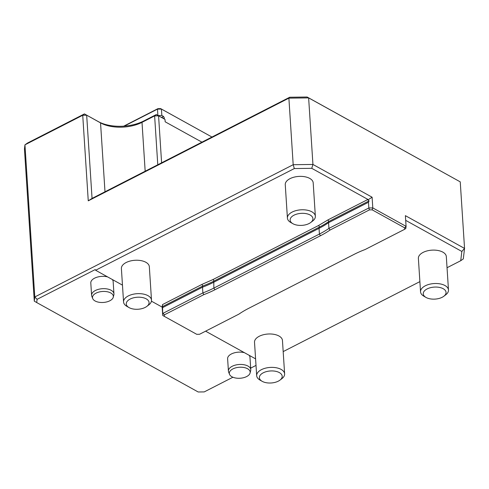 <?xml version="1.0" encoding="UTF-8"?>
<svg xmlns="http://www.w3.org/2000/svg" width="489" height="489" viewBox="0 0 489 489"><rect width="100%" height="100%" fill="white"/><g stroke="black" fill="none" stroke-linecap="round" stroke-linejoin="round"><path stroke-width="0.73" d="M369.409 209.891L330.02 230.056A85.483 45.049 -3.7 0 1 320.411 235.759L214.879 289.775A85.483 45.049 -3.7 0 1 203.797 294.659L202.88 292.917A84.084 44.31 176.3 0 0 213.882 288.076L319.415 234.06A84.084 44.31 176.3 0 0 328.932 228.4L368.847 207.972L372.795 207.917L372.202 209.854L369.409 209.891L368.847 207.972L368.474 202.257L328.559 222.684L328.84 221.486L327.991 219.891L367.514 199.659L368.309 199.653L311.756 168.326L312.936 164.451L372.105 197.22L368.309 199.653M330.02 230.056L328.932 228.4L328.559 222.684A84.084 44.31 176.3 0 1 319.042 228.345L319.293 227.165A84.591 44.578 176.3 0 0 328.84 221.486L369.103 200.875L368.474 202.257M203.797 294.659L164.402 314.824L164.225 316.31L196.743 334.317L199.536 334.28L238.932 314.115A85.483 45.049 -3.7 0 1 248.534 308.412L354.067 254.396A85.483 45.049 -3.7 0 1 365.149 249.512L404.544 229.353L404.721 227.868L372.202 209.854M157.776 164.769L154.622 115.899L142.012 122.354A29.432 15.507 -3.7 0 1 100.545 122.892L84.42 113.906L82.727 115.263L24.951 144.83L24.45 149.029L34.285 301.163L34.792 296.964L293.186 164.707L288.883 98.148L88.258 200.838L82.727 115.263L86.675 115.208L92.054 198.406L88.258 200.838M164.402 314.824L162.965 313.345L202.88 292.917L202.513 287.202A84.084 44.31 176.3 0 0 213.51 282.361L319.042 228.345L319.415 234.06L320.411 235.759M372.105 197.22L372.795 207.917L406.078 226.352L405.821 228.455L404.544 229.353M92.054 198.406L289.708 97.238L307.141 97.018L460.247 181.865L464.55 248.424L405.381 215.655L406.078 226.352L404.721 227.868M232.905 377.233L204.237 391.909L198.186 391.982L36.706 302.544L37.091 299.329L34.792 296.964L24.951 144.83L27.518 143.032L84.42 113.906L98.289 121.59A32.231 16.987 176.3 0 0 143.711 121.003L156.315 114.548L165.013 119.42L156.315 114.548L154.622 115.899L158.57 115.85L161.602 162.806M307.141 97.018L308.632 97.892L288.883 98.148L289.708 97.238M460.247 181.865L308.632 97.892L312.936 164.451L293.186 164.707L294.323 168.552L95.618 270.258L122.464 285.13M164.225 316.31L162.715 315.448L162.177 307.123L162.482 304.604L162.599 307.63L202.513 287.202L202.727 286.034L202.012 284.372L212.972 279.549L318.504 225.533L327.991 219.891M162.599 307.63L162.715 315.448M461.836 251.456L464.55 248.424L463.291 258.925L460.724 260.723L461.836 251.456L405.687 220.356M36.706 302.544L34.285 301.163M249.103 355.271A11.21 5.911 -3.7 0 1 249.983 357.337A11.21 5.911 -3.7 0 1 249.989 357.6M227.636 359.048A11.21 5.911 -3.7 0 1 227.605 358.785A11.21 5.911 -3.7 0 1 233.051 353.247A11.21 5.911 -3.7 0 1 244.433 352.685M112.281 279.488A11.21 5.911 -3.7 0 1 113.161 281.554A11.21 5.911 -3.7 0 1 113.167 281.817M90.813 283.265A11.21 5.911 -3.7 0 1 90.789 283.003A11.21 5.911 -3.7 0 1 96.235 277.465A11.21 5.911 -3.7 0 1 107.611 276.902M37.091 299.329L95.214 269.58L95.618 270.258M256.016 365.405L250.674 368.138M201.939 142.165L165.166 121.798L165.013 119.42M311.756 168.326L294.323 168.552M367.514 199.659L369.103 200.875M283.18 351.597L419.88 281.627M447.038 267.727L460.724 260.723M151.431 301.169L162.177 307.123M205.6 331.175L255.588 358.865M157.886 115.422L157.482 109.12L157.892 108.668L160.685 108.631L161.425 109.065L157.482 109.12L124.261 126.119M123.711 126.162L157.892 108.668M160.685 108.631L211.963 137.036L161.425 109.065L161.841 115.477L158.081 115.526M164.328 119.023L164.255 117.965A1.119 0.605 62.9 0 0 163.454 116.602L161.676 117.519M161.443 117.391L163.454 116.602M163.442 116.364L161.841 115.477M247.581 368.743A10.452 5.507 176.3 0 0 235.099 368.028A10.452 5.507 176.3 0 0 229.524 374.329A10.452 5.507 176.3 0 0 240.099 378.248A10.452 5.507 176.3 0 0 250.087 372.997A10.452 5.507 176.3 0 0 247.581 368.743M250.087 372.997L250.68 370.644A11.198 5.905 176.3 0 0 250.771 369.653A11.198 5.905 176.3 0 0 247.984 366.078A11.198 5.905 176.3 0 0 235.466 365.075A11.198 5.905 176.3 0 0 228.418 371.096A11.198 5.905 176.3 0 0 228.632 372.068L229.524 374.329M110.758 292.96A10.452 5.507 176.3 0 0 98.277 292.245A10.452 5.507 176.3 0 0 92.702 298.547A10.452 5.507 176.3 0 0 103.277 302.465A10.452 5.507 176.3 0 0 113.265 297.214A10.452 5.507 176.3 0 0 110.758 292.96M113.265 297.214L113.858 294.855A11.198 5.905 176.3 0 0 113.949 293.871A11.198 5.905 176.3 0 0 111.168 290.295A11.198 5.905 176.3 0 0 98.644 289.292A11.198 5.905 176.3 0 0 91.596 295.313A11.198 5.905 176.3 0 0 91.81 296.285L92.702 298.547M279.977 380.118L281.908 378.645A13.998 7.378 176.3 0 0 283.192 377.465A13.998 7.378 176.3 0 0 284.622 373.883L282.459 340.478A13.998 7.378 176.3 0 0 278.981 336.01A13.998 7.378 176.3 0 0 263.333 334.757A13.998 7.378 176.3 0 0 254.518 342.288L256.676 375.693A13.998 7.378 176.3 0 0 259.983 380.063L262.086 381.279A11.424 6.021 176.3 0 0 279.977 380.118A11.424 6.021 176.3 0 0 281.028 379.158A11.424 6.021 176.3 0 0 277.177 371.683A11.424 6.021 176.3 0 0 262.3 373.345A11.424 6.021 176.3 0 0 262.086 381.279M443.835 296.248L445.766 294.775A13.998 7.378 176.3 0 0 447.056 293.596A13.998 7.378 176.3 0 0 448.48 290.014L446.323 256.609A13.998 7.378 176.3 0 0 442.845 252.141A13.998 7.378 176.3 0 0 427.19 250.888A13.998 7.378 176.3 0 0 418.382 258.412L420.54 291.823A13.998 7.378 176.3 0 0 423.847 296.193L425.95 297.404A11.424 6.021 176.3 0 0 443.835 296.248A11.424 6.021 176.3 0 0 444.886 295.289A11.424 6.021 176.3 0 0 441.035 287.807A11.424 6.021 176.3 0 0 426.157 289.476A11.424 6.021 176.3 0 0 425.95 297.404M284.622 373.883A13.998 7.378 176.3 0 0 281.144 369.421A13.998 7.378 176.3 0 0 265.49 368.162A13.998 7.378 176.3 0 0 256.676 375.693M448.48 290.014A13.998 7.378 176.3 0 0 445.002 285.545A13.998 7.378 176.3 0 0 429.354 284.292A13.998 7.378 176.3 0 0 420.54 291.823M146.853 306.383L148.784 304.91A13.998 7.378 176.3 0 0 150.068 303.73A13.998 7.378 176.3 0 0 151.498 300.148L149.334 266.743A13.998 7.378 176.3 0 0 145.856 262.275A13.998 7.378 176.3 0 0 130.208 261.022A13.998 7.378 176.3 0 0 121.394 268.553L123.558 301.957A13.998 7.378 176.3 0 0 126.859 306.328L128.962 307.544A11.424 6.021 176.3 0 0 146.853 306.383A11.424 6.021 176.3 0 0 147.904 305.423A11.424 6.021 176.3 0 0 144.053 297.948A11.424 6.021 176.3 0 0 129.175 299.61A11.424 6.021 176.3 0 0 128.962 307.544M310.711 222.513L312.642 221.04A13.998 7.378 176.3 0 0 313.932 219.861A13.998 7.378 176.3 0 0 315.356 216.279L313.198 182.874A13.998 7.378 176.3 0 0 309.72 178.406A13.998 7.378 176.3 0 0 294.066 177.152A13.998 7.378 176.3 0 0 285.258 184.677L287.416 218.088A13.998 7.378 176.3 0 0 290.723 222.458L292.825 223.669A11.424 6.021 176.3 0 0 310.711 222.513A11.424 6.021 176.3 0 0 311.762 221.554A11.424 6.021 176.3 0 0 307.911 214.072A11.424 6.021 176.3 0 0 293.033 215.741A11.424 6.021 176.3 0 0 292.825 223.669M151.498 300.148A13.998 7.378 176.3 0 0 148.02 295.686A13.998 7.378 176.3 0 0 132.366 294.427A13.998 7.378 176.3 0 0 123.558 301.957M315.356 216.279A13.998 7.378 176.3 0 0 311.878 211.81A13.998 7.378 176.3 0 0 296.23 210.557A13.998 7.378 176.3 0 0 287.416 218.088M214.879 289.775L213.882 288.076L213.76 281.181L319.293 227.165A1.119 0.605 62.9 0 0 318.504 225.533M104.994 191.786L100.545 122.892L98.289 121.59M145.172 171.217L142.012 122.354L143.711 121.003M162.464 306.646L202.727 286.034A84.591 44.578 176.3 0 0 213.76 281.181A1.119 0.605 62.9 0 0 212.972 279.549M162.482 304.604L202.012 284.372M163.32 118.442L164.255 117.965M227.605 358.516L228.418 371.096M249.952 357.074L250.771 369.653M90.783 282.734L91.596 295.313M113.136 281.291L113.949 293.871"/></g></svg>

